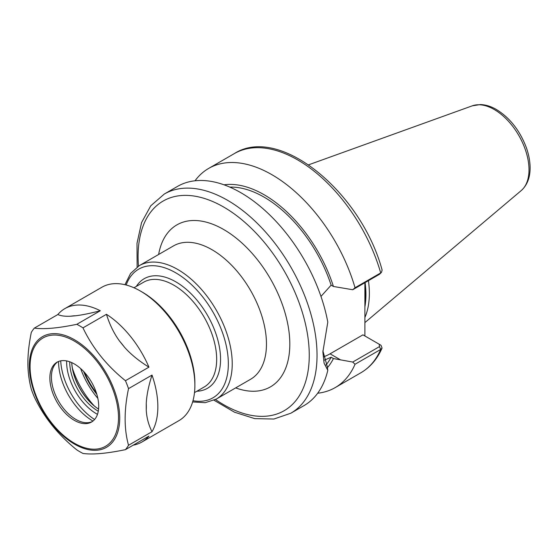 <?xml version="1.0" encoding="UTF-8"?>
<svg xmlns="http://www.w3.org/2000/svg" width="558" height="558" viewBox="0 0 558 558"><rect width="100%" height="100%" fill="white"/><g stroke="black" fill="none" stroke-linecap="round" stroke-linejoin="round"><path stroke-width="0.84" d="M317.676 393.223A126.54 73.056 -120 0 0 335.184 387.608A126.54 73.056 -120 0 0 355.028 364.262L380.709 349.441L382.056 348.08L381.065 345.381L379.196 344.223L379.461 346.623L352.733 362.058L355.028 364.262M352.733 362.058L333.426 358.564L331.131 357.239L324.038 360.28M327.434 367.624A107.485 62.057 -120 0 0 333.426 358.564M364.89 282.711L364.89 335.965M320.976 296.424L331.131 285.152L333.426 286.47L352.733 289.735L379.461 274.299L380.709 272.925A126.54 73.056 -120 0 0 234.318 153.603C279.697 124.546 361.179 192.315 382.118 270.065L381.498 272.318L380.709 272.925L355.028 287.747A126.54 73.056 -120 0 0 208.643 168.432A126.54 73.056 -120 0 0 195.028 180.778M333.426 286.47A107.485 62.057 -120 0 0 224.009 184.81M355.028 287.747L352.733 289.735M214.035 400.239L234.465 412.188L254.72 418.619L273.866 419.044L290.837 413.213L304.061 405.575A126.54 73.056 -120 0 0 327.797 370.324L324.086 363.181L322.873 351.945L327.797 322.119A126.54 73.056 -120 0 0 265.085 210.575A126.54 73.056 -120 0 0 177.521 186.4L164.296 194.038L150.758 205.811L141.558 222.607L136.996 243.358L137.129 267.031M379.461 274.299L381.498 272.318M327.797 370.324L327.33 366.808L322.88 350.78M340.687 359.952L330.071 353.821L362.944 334.842L380.34 344.886M381.065 345.381L379.356 344.321M331.131 285.152A104.534 60.355 -120 0 0 229.798 187.104M330.071 353.821A44.291 25.57 -60 0 1 323.354 356.862M364.89 317.509A87.739 50.659 -120 0 0 369.361 293.396A87.739 50.659 -120 0 0 368.447 280.66M325.942 365.002A104.534 60.355 -120 0 0 331.131 357.239M133.229 445.158A77.025 44.473 -120 0 0 141.892 442.027A77.025 44.473 -120 0 0 148.937 436.091L125.452 449.65A77.025 44.473 -120 0 0 128.528 445.277C124.002 429.011 124.002 410.13 128.528 388.633A77.025 44.473 -120 0 0 125.452 380.709C106.766 365.706 92.6 348.094 82.975 327.86L106.459 314.3C109.626 324.568 113.992 333.496 119.558 341.084A68.885 39.771 60 0 1 124.322 347.013L119.558 341.084M70.929 316.191C65.363 316.505 60.996 315.961 57.83 314.545A77.025 44.473 -120 0 1 64.868 308.616A77.025 44.473 -120 0 1 100.307 310.75C90.201 313.352 81.991 315.019 75.693 315.765L70.929 316.191A68.885 39.771 60 0 1 75.693 315.765M106.459 314.3A77.025 44.473 -120 0 1 148.937 367.15C138.823 360.893 130.621 354.184 124.322 347.013M146.252 403.539C146.621 395.42 148.54 385.934 152.013 375.074A77.025 44.473 -120 0 1 152.013 431.718C148.54 424.868 146.621 417.593 146.252 409.893L146.252 403.539A68.885 39.771 60 0 1 146.252 409.893M100.307 310.75L76.823 324.31C58.137 328.195 43.977 329.457 34.345 328.104L57.83 314.545M148.937 367.15L125.452 380.709M34.345 328.104A77.025 44.473 -120 0 0 31.269 332.477C28.974 344.063 27.851 354.149 27.9 362.749C27.851 371.398 28.974 380.193 31.269 389.121A77.025 44.473 -120 0 0 34.345 397.045C43.977 417.272 58.137 434.891 76.823 449.894A77.025 44.473 -120 0 0 82.975 453.445C92.6 454.791 106.766 453.528 125.452 449.65M82.975 327.86A77.025 44.473 -120 0 0 76.823 324.31M128.528 388.633L152.013 375.074M152.013 431.718L128.528 445.277M141.892 442.027L178.93 420.641A77.025 44.473 -120 0 0 194.881 385.383A77.025 44.473 -120 0 0 140.421 291.046A77.025 44.473 -120 0 0 101.905 287.231L64.868 308.616M49.864 378.024A34.533 19.935 -120 0 0 64.937 412.774A34.533 19.935 -120 0 0 91.547 422.022A34.533 19.935 -120 0 0 98.703 406.217A34.533 19.935 -120 0 0 83.63 371.468A34.533 19.935 -120 0 0 57.021 362.212A34.533 19.935 -120 0 0 49.864 378.024M57.816 361.793A34.533 19.935 -120 0 0 53.031 367.994A34.533 19.935 -120 0 0 51.42 377.124A34.533 19.935 -120 0 0 84.551 422.587A34.533 19.935 -120 0 0 92.307 421.541M58.576 361.465A48.351 27.914 -120 0 0 58.576 361.71A48.351 27.914 -120 0 0 92.977 421.046M60.724 360.845A50.89 29.386 -120 0 0 94.588 419.497M66.632 360.928A42.471 24.524 -120 0 0 66.618 361.863A42.471 24.524 -120 0 0 97.469 414.343M69.729 361.793A40.274 23.255 -120 0 0 69.729 361.863A40.274 23.255 -120 0 0 98.271 411.225M71.724 362.602A40.274 23.255 -120 0 0 98.564 409.098A40.825 23.569 -120 0 1 71.745 362.609M72.435 368.343A61.896 35.733 -120 0 0 93.953 405.603M80.652 368.573A56.393 32.559 -120 0 0 97.852 398.377M194.881 385.383L194.881 383.137A74.277 42.882 -120 0 0 142.367 292.169L140.421 291.046M139.256 265.671L173.489 245.904A77.025 44.473 60 0 1 232.846 266.536A77.025 44.473 60 0 1 266.466 344.056A77.025 44.473 60 0 1 250.514 379.314L216.281 399.082A77.025 44.473 -120 0 0 232.233 363.816A77.025 44.473 -120 0 0 177.765 269.479A77.025 44.473 -120 0 0 139.256 265.671L130.593 273.434L124.957 284.706M235.657 387.894A93.528 54 -120 0 0 289.811 344.056A93.528 54 -120 0 0 229.687 233.293A93.528 54 -120 0 0 158.632 254.483M215.486 399.521A121.037 69.883 -120 0 0 309.258 355.286A121.037 69.883 -120 0 0 223.674 207.039A121.037 69.883 -120 0 0 138.475 266.131M83.63 371.468A52.264 30.174 -120 0 0 96.841 394.346M84.69 372.625A51.329 29.63 -120 0 0 96.374 392.853M192.991 400.721A74.277 42.882 -120 0 0 228.341 363.816A74.277 42.882 -120 0 0 175.819 272.848A74.277 42.882 -120 0 0 126.185 285.012M196.855 391.235A63.27 36.528 -120 0 0 220.563 359.324A63.27 36.528 -120 0 0 175.819 281.839A63.27 36.528 -120 0 0 136.333 286.414M194.505 392.595L204.137 387.029A60.522 34.938 -120 0 0 216.671 359.324A60.522 34.938 -120 0 0 173.873 285.208A60.522 34.938 -120 0 0 143.615 282.209L133.983 287.768M382.056 348.08C377.271 359.059 370.205 367.29 360.859 372.779A126.54 73.056 -120 0 0 380.709 349.441L379.461 346.623M290.837 413.213A126.54 73.056 -120 0 0 317.042 355.286A126.54 73.056 -120 0 0 227.566 200.301A126.54 73.056 -120 0 0 164.296 194.038M529.012 169.751A49.195 28.402 -120 0 0 494.221 109.501A49.195 28.402 -120 0 0 472.291 105.825L480.354 104.555C485.669 104.723 491.019 106.376 496.411 109.508C509.831 117.822 519.77 130.433 526.229 147.333C528.789 154.468 530.086 161.339 530.1 167.93C530.114 177.667 527.157 185.221 521.228 190.578A49.195 28.402 -120 0 0 529.012 169.751M364.89 306.9A86.713 50.067 -120 0 0 365.929 294.54A86.713 50.067 -120 0 0 365.113 282.585M364.89 304.117A86.643 50.025 -120 0 0 365.469 294.743A86.643 50.025 -120 0 0 364.89 284.706M119.733 418.061A63.912 36.898 -120 0 0 74.542 339.787A63.912 36.898 -120 0 0 29.351 365.881A63.912 36.898 -120 0 0 74.542 444.147A63.912 36.898 -120 0 0 119.733 418.061M118.498 417.649A62.531 36.103 -120 0 0 74.284 341.064A62.531 36.103 -120 0 0 30.062 366.592A62.531 36.103 -120 0 0 74.284 443.178A62.531 36.103 -120 0 0 118.498 417.649M192.643 401.948L205.225 402.695L216.281 399.082M360.859 372.779L335.184 387.608M234.318 153.603L208.643 168.432M472.291 105.825L308.616 164.819M521.228 190.578L364.89 322.601"/></g></svg>
